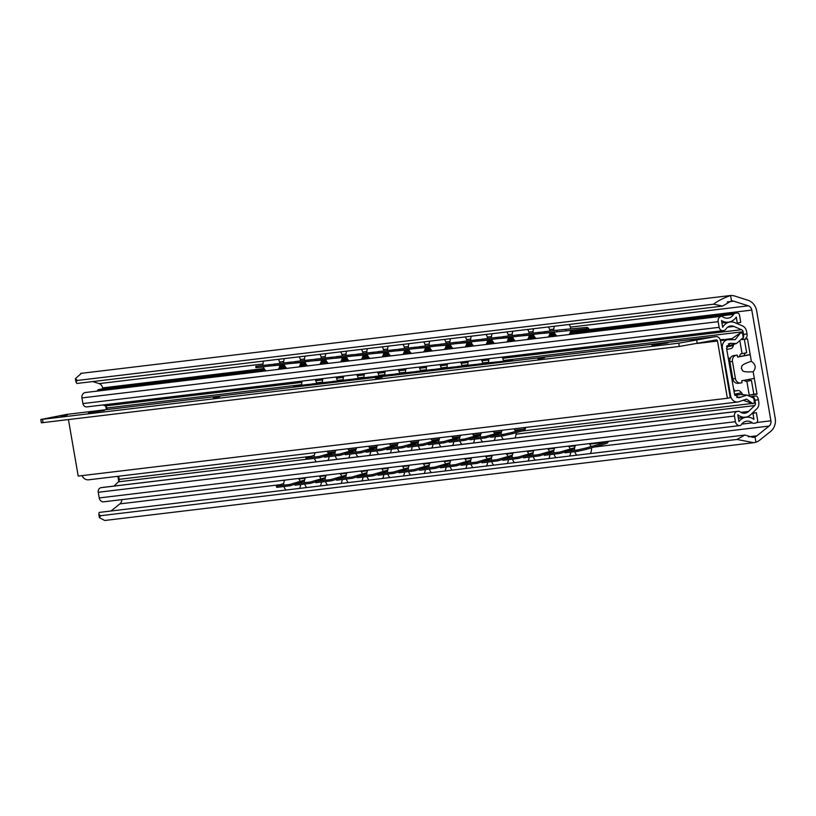 <?xml version="1.0" encoding="UTF-8"?>
<svg xmlns="http://www.w3.org/2000/svg" width="816" height="816" viewBox="0 0 816 816"><rect width="100%" height="100%" fill="white"/><g stroke="black" fill="none" stroke-linecap="round" stroke-linejoin="round"><path stroke-width="1.22" d="M102.775 388.957L102.592 387.886A5.345 4.661 83.2 0 0 99.124 383.612L92.667 381.572M118.759 481.46L117.871 476.309M106.355 409.642L105.754 406.174M110.976 511.01L119.901 503.88A5.345 4.661 83.2 0 0 121.808 499.657M81.396 373.33L75.378 378.665L77.418 380.45L75.919 381.806L76.857 383.469L722.568 306.082L713.623 304.195C717.703 300.941 723.353 298.044 730.585 295.525A14.668 12.791 -96.8 0 1 734.747 296.045L747.986 300.247A13.362 11.648 -96.8 0 1 756.667 310.916L775.2 418.231A13.362 11.648 -96.8 0 1 770.651 431.409L759.645 440.201A14.668 12.791 -96.8 0 1 755.922 442.221L753.698 442.7L736.991 439.447L744.845 435.04L753.097 437.417L755.014 436.927A9.353 8.16 83.2 0 0 756.901 435.826L769.09 426.074A5.345 4.661 83.2 0 0 770.916 420.801L751.791 310.08A5.345 4.661 83.2 0 0 748.323 305.816L733.635 301.155A9.353 8.16 83.2 0 0 731.493 300.818L722.568 306.082M744.845 435.04L99.134 512.428L98.848 514.539L100.776 515.692L99.389 517.681L104.734 520.475L753.698 442.7M77.418 380.45L713.623 304.195M80.764 373.391L729.932 295.586L730.585 295.525L731.493 300.818M756.983 393.853L753.831 394.23L751.444 380.419L750.791 380.491A5.345 2.611 79.3 0 1 748.864 379.409M744.233 355.643A5.345 2.611 79.3 0 1 745.6 352.981M739.653 356.51A5.345 2.611 79.3 0 1 741.346 353.736A5.345 2.611 79.3 0 1 741.438 353.726L746.671 352.777L744.335 339.272M100.776 515.692L736.991 439.447M753.831 394.23L749.241 395.107L757.034 394.169L753.168 371.78C756.35 367.832 755.749 364.334 751.352 361.284L747.487 338.895L742.132 339.538M742.081 353.644L740.02 341.71M749.241 395.107L746.854 381.286L746.212 381.358A5.345 2.611 79.3 0 1 744.284 380.276M751.352 361.284C738.562 365.517 742.754 366.527 741.265 368.618C743.356 370.025 739.765 372.514 753.168 371.78M754.31 378.379L741.713 380.766L742.05 382.735L740.908 382.959A5.345 4.661 -96.8 0 1 740.632 383A5.345 4.661 -96.8 0 1 735.41 378.563L732.462 361.447A5.345 4.661 -96.8 0 1 736.134 355.317L737.276 355.103L737.613 357.082L750.22 354.685M737.582 356.898L750.19 354.552M738.307 383.265A5.345 4.661 -96.8 0 1 738.031 383.306A5.345 4.661 -96.8 0 1 732.819 378.869L729.861 361.763A5.345 4.661 -96.8 0 1 733.533 355.633L737.276 355.103M746.854 381.286L751.444 380.419M284.233 364.701L269.066 366.068L268.933 364.732L274.145 364.262M268.933 364.732L255.755 366.333L255.887 367.669L263.405 367.037M289.711 362.243L274.125 364.109L274.258 365.446L289.843 363.579L289.711 362.243L294.923 361.774M310.488 359.754L294.902 361.621L295.035 362.957L310.61 361.09L310.488 359.754L315.69 359.285M331.255 357.265L315.68 359.132L315.802 360.468L331.388 358.591L331.255 357.265L336.467 356.796M352.033 354.776L336.447 356.643L336.58 357.969L352.165 356.102L352.033 354.776L357.245 354.307M372.81 352.288L357.224 354.154L357.357 355.48L372.932 353.614L372.81 352.288L378.012 351.818M393.577 349.799L378.002 351.665L378.134 352.991L393.71 351.125L393.577 349.799L398.789 349.33M414.355 347.31L398.779 349.177L398.902 350.503L414.487 348.636L414.355 347.31L419.567 346.841M435.132 344.821L419.546 346.688L419.679 348.014L435.254 346.147L435.132 344.821L440.334 344.352M455.899 342.332L440.324 344.199L440.456 345.525L456.032 343.658L455.899 342.332L461.111 341.863M476.677 339.844L461.101 341.71L461.224 343.036L476.809 341.17L476.677 339.844L481.889 339.374M497.454 337.345L481.868 339.211L482.001 340.547L497.576 338.681L497.454 337.345L502.656 336.875M518.221 334.856L502.646 336.722L502.778 338.059L518.354 336.192L518.221 334.856L523.433 334.387M565.835 329.327L586.561 327.461L586.684 328.797L544.323 333.081L544.19 331.745L556.787 330.235L565.835 329.327L565.967 330.653M538.999 332.367L523.423 334.234L523.546 335.57L539.131 333.703L538.999 332.367L544.211 331.898M589.274 330.653L589.101 329.684A2.672 2.326 83.2 0 0 586.561 327.461M279.837 365.568L280.01 365.548A1.336 1.163 -96.8 0 1 281.285 366.659L281.438 367.547M269.066 366.068L255.887 367.669M289.843 363.579L305 362.212M274.258 365.446L284.172 364.548M300.614 363.069L305.123 362.539M310.61 361.09L325.778 359.723M295.035 362.957L304.949 362.059M321.382 360.58L325.9 360.05M331.388 358.591L346.555 357.235M315.802 360.468L325.727 359.57M342.159 358.091L346.678 357.561M352.165 356.102L367.322 354.746M336.58 357.969L346.504 357.082M362.936 355.603L367.455 355.072M372.932 353.614L388.1 352.257M357.357 355.48L367.271 354.593M383.704 353.114L388.222 352.583M393.71 351.125L408.877 349.768M378.134 352.991L388.049 352.104M404.481 350.625L409 350.084M414.487 348.636L429.644 347.269M398.902 350.503L408.826 349.615M425.258 348.136L429.777 347.596M435.254 346.147L450.422 344.78M419.679 348.014L429.593 347.126M446.026 345.647L450.544 345.107M456.032 343.658L471.199 342.292M440.456 345.525L450.371 344.638M466.803 343.159L471.322 342.618M476.809 341.17L491.966 339.803M461.224 343.036L471.148 342.149M487.58 340.67L492.099 340.129M497.576 338.681L512.744 337.314M482.001 340.547L491.915 339.65M508.348 338.181L512.866 337.64M518.354 336.192L533.521 334.825M502.778 338.059L512.693 337.161M529.125 335.682L533.644 335.152M544.323 333.081L554.237 332.183M570.67 330.704L586.684 328.797A1.336 1.163 83.2 0 1 587.959 329.909L588.112 330.786M539.131 333.703L554.299 332.336M523.546 335.57L533.47 334.672M549.902 333.193L554.421 332.663M302.206 365.048L302.053 364.171A1.336 1.163 83.2 0 0 300.778 363.059M322.983 362.559L322.83 361.682A1.336 1.163 83.2 0 0 321.555 360.57M343.76 360.07L343.607 359.193A1.336 1.163 83.2 0 0 342.332 358.081M364.528 357.581L364.375 356.704A1.336 1.163 83.2 0 0 363.1 355.592M385.305 355.093L385.152 354.215A1.336 1.163 83.2 0 0 383.877 353.104M406.082 352.604L405.929 351.727A1.336 1.163 83.2 0 0 404.654 350.605M426.85 350.115L426.697 349.228A1.336 1.163 83.2 0 0 425.422 348.116M447.627 347.626L447.474 346.739A1.336 1.163 83.2 0 0 446.199 345.627M468.404 345.137L468.251 344.25A1.336 1.163 83.2 0 0 466.976 343.138M489.172 342.649L489.019 341.761A1.336 1.163 83.2 0 0 487.744 340.649M509.949 340.16L509.796 339.272A1.336 1.163 83.2 0 0 508.521 338.161M530.726 337.661L530.573 336.784A1.336 1.163 83.2 0 0 529.298 335.672M572.271 332.683L572.118 331.806A1.336 1.163 83.2 0 0 570.843 330.694M551.494 335.172L551.341 334.295A1.336 1.163 83.2 0 0 550.076 333.183M294.831 484.347L289.853 485.806L277.511 487.285L276.644 487.264L276.318 485.979L277.185 485.989L277.511 487.285M304.592 480.104L289.527 484.51L289.853 485.806M564.896 451.982L559.909 453.441L544.333 455.308L544.007 454.012L559.592 452.146L559.909 453.441M574.658 447.739L559.592 452.146M591.121 443.404A1.336 1.163 83.2 0 1 590.417 444.026L606.257 442.129L586.235 447.984L586.561 449.279L606.584 443.425A2.672 2.326 83.2 0 0 608.246 441.354M300.288 478.268A1.336 1.163 -96.8 0 1 299.584 478.88L298.901 479.084M319.678 476.595L320.362 476.391A1.336 1.163 83.2 0 0 321.055 475.779M340.445 474.096L341.129 473.902A1.336 1.163 83.2 0 0 341.833 473.29M361.223 471.607L361.906 471.413A1.336 1.163 83.2 0 0 362.61 470.791M382 469.118L382.684 468.925A1.336 1.163 83.2 0 0 383.377 468.302M402.778 466.63L403.451 466.436A1.336 1.163 83.2 0 0 404.155 465.814M423.545 464.141L424.228 463.947A1.336 1.163 83.2 0 0 424.932 463.325M444.322 461.652L445.006 461.458A1.336 1.163 83.2 0 0 445.699 460.836M465.1 459.163L465.773 458.959A1.336 1.163 83.2 0 0 466.477 458.347M485.867 456.674L486.55 456.47A1.336 1.163 83.2 0 0 487.254 455.858M506.644 454.186L507.328 453.982A1.336 1.163 83.2 0 0 508.021 453.37M527.422 451.697L528.095 451.493A1.336 1.163 83.2 0 0 528.799 450.881M548.189 449.208L548.872 449.004A1.336 1.163 83.2 0 0 549.576 448.392M568.966 446.709L569.65 446.515A1.336 1.163 83.2 0 0 570.343 445.903M606.257 442.129A1.336 1.163 83.2 0 0 606.961 441.507M289.527 484.51L277.185 485.989M283.693 483.531L276.318 485.979M325.37 477.615L310.294 482.021L294.719 483.888L295.045 485.183L310.621 483.317L310.294 482.021M304.47 481.042L294.719 483.888M346.147 475.126L331.072 479.533L315.496 481.399L315.812 482.695L331.398 480.828L331.072 479.533M325.237 478.553L315.496 481.399M366.914 472.637L351.849 477.044L336.263 478.91L336.59 480.206L352.175 478.339L351.849 477.044M346.015 476.065L336.263 478.91M387.692 470.149L372.626 474.555L357.041 476.422L357.367 477.717L372.943 475.85L372.626 474.555M366.792 473.576L357.041 476.422M408.469 467.66L393.394 472.066L377.818 473.933L378.134 475.228L393.72 473.362L393.394 472.066M387.569 471.077L377.818 473.933M429.247 465.171L414.171 469.577L398.585 471.444L398.912 472.739L414.497 470.873L414.171 469.577M408.337 468.588L398.585 471.444M450.014 462.682L434.948 467.089L419.363 468.955L419.689 470.251L435.265 468.384L434.948 467.089M429.114 466.099L419.363 468.955M470.791 460.183L455.716 464.6L440.14 466.466L440.456 467.762L456.042 465.885L455.716 464.6M449.891 463.61L440.14 466.466M491.569 457.694L476.493 462.111L460.907 463.978L461.234 465.263L476.819 463.396L476.493 462.111M470.659 461.122L460.907 463.978M512.336 455.206L497.27 459.622L481.685 461.489L482.011 462.774L497.587 460.907L497.27 459.622M491.436 458.633L481.685 461.489M533.113 452.717L518.038 457.123L502.462 459L502.789 460.285L518.364 458.419L518.038 457.123M512.213 456.144L502.462 459M553.891 450.228L538.815 454.634L523.229 456.501L523.556 457.796L539.141 455.93L538.815 454.634M532.981 453.655L523.229 456.501M553.758 451.166L544.007 454.012M590.417 444.026L589.744 444.22M574.535 448.678L564.784 451.523L565.111 452.819L577.697 451.309L586.561 449.279M564.784 451.523L577.381 450.014L586.235 447.984M315.608 481.858L310.621 483.317M336.386 479.369L331.398 480.828M357.153 476.881L352.175 478.339M377.93 474.392L372.943 475.85M398.708 471.903L393.72 473.362M419.475 469.414L414.497 470.873M440.252 466.925L435.265 468.384M461.03 464.437L456.042 465.885M481.797 461.938L476.819 463.396M502.574 459.449L497.587 460.907M523.352 456.96L518.364 458.419M544.119 454.471L539.141 455.93M114.046 486.061L118.442 481.828A2.672 2.326 83.2 0 0 119.197 479.329L118.718 476.564A6.681 3.264 -100.7 0 1 118.667 476.207M739.755 425.585L104.03 501.779A4.672 4.08 -96.8 0 1 103.795 501.809A4.672 4.08 -96.8 0 1 99.226 497.933L98.246 492.272A4.009 3.499 -96.8 0 1 101 487.672L101.551 487.57A4.009 3.499 -96.8 0 1 101.755 487.54A4.009 3.499 -96.8 0 1 101.969 487.519M97.063 391.119A9.353 8.16 83.2 0 0 97.39 390.609A2.672 2.326 -96.8 0 1 98.869 389.548L100.562 389.222A2.672 2.326 -96.8 0 1 100.837 389.191M722.843 330.674L87.047 406.868A4.009 3.499 -96.8 0 1 86.843 406.898A4.009 3.499 -96.8 0 1 82.926 403.573L81.947 397.912A4.672 4.08 -96.8 0 1 85.16 392.547L85.262 392.527A1.336 1.163 -96.8 0 1 85.405 392.516M107.141 409.55L106.876 408A2.672 2.326 83.2 0 0 105.335 405.94L103.03 404.96M751.526 396.464L755.738 395.954A4.009 1.958 -100.7 0 1 758.37 399.667L758.778 402.053A7.344 6.406 83.2 0 1 756.707 408.918L750.883 414.538A12.026 10.486 -96.8 0 1 745.385 417.19A12.026 10.486 -96.8 0 1 737.786 414.742L738.949 421.495A13.362 11.648 -96.8 0 1 746.242 417.211A13.362 11.648 -96.8 0 1 753.953 419.353L752.923 413.345L756.361 412.692L757.605 419.924A2.672 2.326 83.2 0 1 755.769 422.994L754.086 423.31A2.672 2.326 83.2 0 1 752.342 422.861A9.353 8.16 83.2 0 0 746.722 421.189A9.353 8.16 83.2 0 0 741.081 424.983A1.336 1.163 83.2 0 1 740.336 425.513L740.234 425.534A4.672 4.08 83.2 0 1 740 425.564A4.672 4.08 83.2 0 1 735.43 421.688L734.461 416.027A4.009 3.499 83.2 0 1 737.215 411.427L737.766 411.325A4.009 3.499 83.2 0 1 737.97 411.284A4.009 3.499 83.2 0 1 740.285 411.927A8.017 6.987 83.2 0 0 744.906 413.212A8.017 6.987 83.2 0 0 748.568 411.437L754.657 405.583L516.008 434.183M751.852 396.658L755.738 395.954M754.657 405.583A2.672 2.326 -96.8 0 0 755.402 403.084L754.933 400.319A4.009 1.958 -100.7 0 0 752.301 396.607M731.544 371.515A7.487 6.528 -96.8 0 1 731.483 372.055L731.983 374.952A2.672 2.326 -96.8 0 1 731.544 377.084M728.943 362.069A2.672 2.326 -96.8 0 1 730.075 363.895L730.575 366.792A7.487 6.528 -96.8 0 1 730.81 367.282M726.872 350.064L727.127 349.33M730.136 358.663A6.375 5.559 83.2 0 0 729.524 358.357L728.219 357.816M732.278 381.327L733.288 380.378M735.063 391.037A8.68 7.568 83.2 0 0 734.247 389.864L733.615 389.079M730.606 338.762L725.842 339.334A5.345 2.611 79.3 0 0 725.75 339.344A5.345 2.611 79.3 0 0 724.955 339.803M742.835 338.456A4.009 1.958 -100.7 0 0 743.56 334.519L743.09 331.755L503.411 360.478M728.555 339.007A5.345 2.611 -100.7 0 0 728.096 339.548M745.804 338.038L745.732 338.048A4.009 1.958 -100.7 0 0 745.804 338.038A4.009 1.958 -100.7 0 0 746.997 333.866L743.56 334.519M569.956 333.081L736.899 312.956A2.672 2.326 83.2 0 1 739.51 315.17L740.765 322.412L737.327 323.065L736.287 317.057A13.362 11.648 -96.8 0 1 728.423 322.147A13.362 11.648 -96.8 0 1 721.517 320.555L722.68 327.308A12.026 10.486 -96.8 0 1 730.198 321.994A12.026 10.486 -96.8 0 1 735.012 322.697L742.356 325.819A7.344 6.406 83.2 0 1 746.589 331.49L746.997 333.866M730.575 366.792L729.779 366.884M731.483 372.055L730.687 372.157M727.668 327.185L733.89 326.441L741.55 329.695A2.672 2.326 -96.8 0 1 743.09 331.755M733.89 326.441A8.017 6.987 83.2 0 0 730.677 325.972A8.017 6.987 83.2 0 0 725.965 329.021A4.009 3.499 83.2 0 1 723.802 330.521L723.251 330.623A4.009 3.499 83.2 0 1 723.047 330.653A4.009 3.499 83.2 0 1 719.141 327.328L718.162 321.667A4.672 4.08 83.2 0 1 721.375 316.302L721.477 316.282A1.336 1.163 83.2 0 1 722.344 316.506A9.353 8.16 83.2 0 0 727.943 318.169A9.353 8.16 83.2 0 0 733.604 314.364A2.672 2.326 83.2 0 1 735.083 313.293M752.005 413.447L752.923 413.345M752.291 413.182L756.361 412.692M736.205 323.197L737.327 323.065M306.857 385.611L306.755 384.611L311.957 384.091M306.755 384.611L293.576 386.203L293.678 387.192M327.634 383.122L327.532 382.123L332.734 381.602M327.532 382.123L311.947 383.989L312.049 384.989M348.412 380.633L348.299 379.634L353.512 379.114M348.299 379.634L332.724 381.5L332.826 382.5M369.179 378.145L369.077 377.145L374.279 376.625M369.077 377.145L353.501 379.012L353.603 380.011M389.956 375.656L389.854 374.656L395.056 374.126M389.854 374.656L374.269 376.523L374.371 377.522M410.734 373.167L410.621 372.157L415.834 371.637M410.621 372.157L395.046 374.034L395.148 375.034M431.501 370.668L431.399 369.668L436.601 369.148M431.399 369.668L415.823 371.535L415.925 372.545M452.278 368.179L452.176 367.18L457.378 366.659M452.176 367.18L436.591 369.046L436.703 370.046M490.844 363.559L490.732 362.559L511.601 360.407L511.673 361.07M490.732 362.559L478.145 364.069L478.247 365.068M473.056 365.69L472.943 364.691L478.156 364.171M472.943 364.691L457.368 366.557L457.47 367.557M513.162 360.886A2.672 2.326 83.2 0 0 511.601 360.407M512.244 433.755L523.709 430.532A2.672 2.326 83.2 0 0 525.371 427.502L524.229 427.717A1.336 1.163 83.2 0 1 523.403 429.236L511.928 432.46L512.244 433.755L503.37 435.734L490.783 437.243L490.467 435.948L503.064 434.438L511.928 432.46M490.589 436.458L485.591 437.866L470.006 439.732L469.69 438.437L485.275 436.57L485.591 437.866M501.452 432.011L485.275 436.57M324.401 456.368L319.393 457.776L307.061 459.255L306.194 459.245L305.878 457.949L306.745 457.96L307.061 459.255M335.264 451.931L319.076 456.481L319.393 457.776M345.168 453.88L340.17 455.287L324.584 457.154L324.268 455.858L339.854 453.992L340.17 455.287M365.945 451.391L360.937 452.798L345.362 454.665L345.046 453.37L360.631 451.503L360.937 452.798M386.723 448.902L381.715 450.31L366.139 452.176L365.823 450.881L381.398 449.014L381.715 450.31M407.49 446.413L402.492 447.821L386.906 449.687L386.59 448.392L402.176 446.525L402.492 447.821M428.267 443.924L423.259 445.332L407.684 447.199L407.368 445.903L422.953 444.037L423.259 445.332M449.045 441.436L444.037 442.843L428.461 444.71L428.145 443.414L443.72 441.548L444.037 442.843M469.812 438.947L464.814 440.354L449.228 442.221L448.922 440.926L464.498 439.059L464.814 440.354M314.293 455.308L305.878 457.949M319.076 456.481L306.745 457.96M356.031 449.432L339.854 453.992M335.06 452.819L324.268 455.858M376.808 446.944L360.631 451.503M355.837 450.33L345.046 453.37M397.586 444.455L381.398 449.014M376.615 447.841L365.823 450.881M418.353 441.966L402.176 446.525M397.382 445.352L386.59 448.392M439.13 439.477L422.953 444.037M418.159 442.864L407.368 445.903M459.908 436.988L443.72 441.548M438.937 440.375L428.145 443.414M480.685 434.5L464.498 439.059M459.704 437.886L448.922 440.926M480.481 435.397L469.69 438.437M501.259 432.908L490.467 435.948M524.209 427.604L513.978 428.951M89.005 479.757A7.344 6.406 -96.8 0 1 88.638 479.808A7.344 6.406 -96.8 0 1 82.028 475.616M730.33 345.341L726.821 345.841M726.821 345.974L728.382 345.78M726.587 348.422L729.82 343.322L736.43 343.516L743.294 337.61L742.58 333.448L740.724 332.663L735.206 339.629L727.454 339.752A7.344 6.406 83.2 0 0 722.405 348.177L730.657 395.903A7.344 6.406 83.2 0 0 737.827 402.002A7.344 6.406 83.2 0 0 738.205 401.951L746.528 399.136L752.995 403.726L754.474 402.298L753.749 398.147L746.966 395.077L738.776 397.81L734.492 394.148L726.587 348.422M720.212 339.813L723.629 339.405L723.343 340.119M723.629 339.405L725.23 339.895M733.778 344.25L733.37 345.576A9.353 4.57 79.3 0 1 730.779 348.636L726.76 349.401M733.982 391.241L737.705 390.538A9.353 4.57 79.3 0 1 741.53 392.822L742.917 394.781M720.548 340.445L729.494 339.385L720.375 340.496A13.362 11.648 -96.8 0 1 720.538 340.445A13.362 11.648 -96.8 0 1 720.548 340.445L730.259 397.729L727.393 398.269L717.509 341.027A1.336 1.163 83.2 0 0 716.132 339.925L679.289 346.453L41.371 422.81L40.8 419.516L678.718 343.169L715.561 336.641A4.672 4.08 -96.8 0 1 715.805 336.6A4.672 4.08 -96.8 0 1 720.375 340.486M731.554 339.395A8.017 6.987 -96.8 0 0 732.421 338.354L729.922 339.344M743.111 400.207A8.017 6.987 -96.8 0 0 743.08 400.187L752.995 403.726M734.91 395.454L740.561 394.505M734.747 395.077L738.123 394.485M732.421 338.354L740.724 332.663M690.509 340.558L696.997 339.548L690.509 340.558M715.561 336.641L66.371 414.436L40.8 419.516M537.948 358.846L544.435 357.836L537.948 358.846M375.656 378.287L382.143 377.288L375.656 378.287M213.353 397.739L219.841 396.739L213.353 397.739M88.495 412.865L104.417 410.397L88.495 412.865M651.994 345.331L667.916 342.863L651.994 345.331M60.792 416.027L67.279 415.018L60.792 416.027M727.393 398.269L78.203 476.075L68.462 419.669M755.014 436.927L755.922 442.221M727.291 301.92L733.635 301.155M748.364 436.846L756.901 435.826M119.901 503.88L279.521 484.755M594.232 447.035L769.09 426.074M756.769 422.504L770.916 420.801M102.592 387.886L264.068 368.536M279.592 366.67L281.234 366.476M300.37 364.181L302.012 363.987M321.147 361.692L322.789 361.498M341.914 359.203L343.556 359.009M362.692 356.714L364.334 356.521M383.469 354.226L385.111 354.032M404.236 351.737L405.878 351.533M425.014 349.248L426.656 349.044M445.791 346.759L447.433 346.555M466.568 344.26L468.2 344.066M487.336 341.771L488.978 341.578M508.113 339.283L509.755 339.089M528.89 336.794L530.522 336.6M549.658 334.305L551.3 334.111M570.435 331.816L572.077 331.622M589.081 329.582L751.791 310.08M99.124 383.612L262.966 363.977M279.592 361.988L283.744 361.488M300.37 359.499L304.511 358.999M321.147 357.01L325.288 356.51M341.914 354.521L346.066 354.022M362.692 352.033L366.833 351.533M383.469 349.544L387.61 349.044M404.236 347.045L408.388 346.555M425.014 344.556L429.155 344.066M445.791 342.067L449.932 341.578M466.568 339.578L470.71 339.079M487.336 337.09L491.477 336.59M508.113 334.601L512.254 334.101M528.89 332.112L533.032 331.612M549.658 329.623L553.799 329.123M570.435 327.134L748.323 305.816M750.791 380.491L746.212 381.358M736.134 355.317L733.533 355.633M732.462 361.447L729.861 361.763M735.41 378.563L732.819 378.869M256.734 367.547L256.601 366.211M556.92 331.571L556.787 330.235M280.01 365.548L284.356 365.027M281.285 366.659L284.947 366.221M302.053 364.171L305.725 363.732M322.83 361.682L326.502 361.243M343.607 359.193L347.269 358.754M364.375 356.704L368.047 356.266M385.152 354.215L388.824 353.777M405.929 351.727L409.591 351.278M426.697 349.228L430.369 348.789M447.474 346.739L451.146 346.3M468.251 344.25L471.913 343.811M489.019 341.761L492.691 341.323M509.796 339.272L513.468 338.834M530.573 336.784L534.245 336.345M572.118 331.806L587.959 329.909M551.341 334.295L555.013 333.856M299.584 478.88L305.204 478.207M320.362 476.391L325.982 475.718M341.129 473.902L346.749 473.229M361.906 471.413L367.526 470.74M382.684 468.925L388.304 468.251M403.451 466.436L409.071 465.763M424.228 463.947L429.848 463.274M445.006 461.458L450.626 460.775M465.773 458.959L471.403 458.286M486.55 456.47L492.17 455.797M507.328 453.982L512.948 453.308M528.095 451.493L533.725 450.82M548.872 449.004L554.492 448.331M569.65 446.515L575.27 445.842M577.381 450.014L577.697 451.309M755.402 403.084L753.403 403.328M752.26 403.461L521.699 431.093M310.345 456.419L119.197 479.329M488.682 362.243L482.644 362.967M467.905 364.742L461.866 365.456M447.127 367.231L441.089 367.955M426.36 369.719L420.322 370.444M405.583 372.208L399.544 372.932M384.805 374.697L378.767 375.421M364.038 377.186L357.989 377.91M343.261 379.675L337.222 380.399M322.483 382.163L316.445 382.888M301.706 384.652L106.876 408M729.28 363.997L730.075 363.895M731.187 375.044L731.983 374.952M758.37 399.667L754.933 400.319M741.662 424.136L752.342 422.861M99.226 497.933L735.43 421.688M98.246 492.272L734.461 416.027M101 487.672L737.215 411.427M101.551 487.57L737.766 411.325M740.928 412.355L748.568 411.437M306.388 459.306L118.442 481.828M741.55 329.695L502.738 358.316M488.815 359.989L481.97 360.805M468.047 362.477L461.193 363.293M447.27 364.966L440.416 365.782M426.493 367.455L419.648 368.271M405.725 369.944L398.871 370.76M384.948 372.433L378.094 373.249M364.171 374.921L357.326 375.748M343.403 377.41L336.549 378.236M322.626 379.899L315.772 380.725M301.849 382.388L105.335 405.94M82.926 403.573L719.141 327.328M81.947 397.912L718.162 321.667M85.16 392.547L721.375 316.302M85.262 392.527L721.477 316.282M97.39 390.609L265.567 370.454M278.593 368.893L286.345 367.965M299.37 366.404L307.122 365.476M320.137 363.916L327.889 362.987M340.915 361.427L348.667 360.499M361.692 358.938L369.444 358.01M382.469 356.449L390.211 355.511M403.237 353.95L410.989 353.022M424.014 351.461L431.766 350.533M444.791 348.973L452.533 348.044M465.559 346.484L473.311 345.556M486.336 343.995L494.088 343.067M507.113 341.506L514.865 340.578M527.881 339.017L535.633 338.089M548.658 336.529L556.41 335.6M569.435 334.04L733.604 314.364M98.869 389.548L264.833 369.658M279.123 367.945L285.61 367.159M299.89 365.456L306.388 364.67M320.668 362.967L327.155 362.182M341.445 360.468L347.932 359.693M362.212 357.979L368.71 357.204M382.99 355.49L389.477 354.715M403.767 353.002L410.254 352.226M424.534 350.513L431.032 349.738M445.312 348.024L451.799 347.249M466.089 345.535L472.576 344.76M486.856 343.046L493.354 342.271M507.634 340.558L514.131 339.772M528.411 338.069L534.898 337.283M549.178 335.58L555.676 334.795M100.562 389.222L264.751 369.546L100.694 389.201M285.518 367.057L279.174 367.812L285.529 367.057M299.951 365.323L306.296 364.568L299.951 365.323M327.073 362.069L320.729 362.834L327.073 362.08M347.84 359.581L341.496 360.346L347.851 359.591M362.273 357.857L368.618 357.102L362.273 357.857M383.051 355.368L389.395 354.603L383.051 355.368M410.162 352.114L403.818 352.879L410.173 352.114M424.595 350.39L430.94 349.625L424.595 350.38M445.373 347.902L451.717 347.137L445.373 347.891M466.14 345.413L472.495 344.648L466.15 345.403M486.917 342.924L493.272 342.159L486.917 342.914M507.695 340.435L514.039 339.67L507.695 340.425M528.462 337.936L534.817 337.181L528.472 337.936M555.584 334.682L549.239 335.447L555.594 334.693M294.525 387.09L294.423 386.09M503.064 434.438L503.37 435.734M327.991 452.645L335.305 451.778M348.769 450.157L356.082 449.279M369.546 447.668L376.859 446.791M390.313 445.179L397.627 444.302M411.091 442.69L418.404 441.813M431.868 440.201L439.181 439.324M452.635 437.713L459.949 436.835M473.413 435.224L480.726 434.347M494.19 432.735L501.503 431.858M514.957 430.246L523.403 429.236M327.012 451.35L335.957 450.279M347.789 448.861L356.725 447.79M368.557 446.372L377.502 445.301M389.334 443.884L398.279 442.813M410.111 441.395L419.057 440.324M430.879 438.906L439.824 437.835M451.656 436.417L460.601 435.346M472.433 433.928L481.379 432.857M493.201 431.44L502.146 430.369M499.871 362.477L499.78 361.59M728.341 343.893L731.207 343.434M722.405 348.177L721.711 348.259M729.953 395.984L730.657 395.903M720.385 340.598L727.454 339.752M736.705 397.402L740.479 397.117M734.492 394.159L741.53 392.822M726.566 346.871L733.37 345.576M696.67 340.221L697.231 343.505M678.718 343.169L679.289 346.453M43.085 422.708L42.514 419.414M717.509 341.027L697.996 343.363M75.378 378.665L75.908 381.735M98.869 514.621L99.389 517.681M740.632 383L738.031 383.306M299.523 488.417A8.486 8.486 0 0 0 300.625 484.52M300.155 481.409A8.486 8.486 0 0 0 298.411 478.492M284.713 480.134A8.486 8.486 0 0 0 283.723 485.214M283.978 486.509A8.486 8.486 0 0 0 285.977 490.039M320.3 485.928A8.486 8.486 0 0 0 321.402 482.021M320.933 478.91A8.486 8.486 0 0 0 319.178 476.003M305.49 477.646A8.486 8.486 0 0 0 304.501 482.725M304.756 484.021A8.486 8.486 0 0 0 306.755 487.55M341.068 483.439A8.486 8.486 0 0 0 342.179 479.533M341.7 476.422A8.486 8.486 0 0 0 339.956 473.515M326.267 475.157A8.486 8.486 0 0 0 325.268 480.226M325.533 481.532A8.486 8.486 0 0 0 327.532 485.061M361.845 480.95A8.486 8.486 0 0 0 362.947 477.044M362.477 473.933A8.486 8.486 0 0 0 360.733 471.026M347.035 472.658A8.486 8.486 0 0 0 346.045 477.737M346.3 479.043A8.486 8.486 0 0 0 348.299 482.572M382.622 478.462A8.486 8.486 0 0 0 383.724 474.555M383.255 471.444A8.486 8.486 0 0 0 381.511 468.527M367.812 470.169A8.486 8.486 0 0 0 366.823 475.249M367.078 476.554A8.486 8.486 0 0 0 369.077 480.083M403.39 475.963A8.486 8.486 0 0 0 404.501 472.066M404.022 468.955A8.486 8.486 0 0 0 402.278 466.038M388.589 467.68A8.486 8.486 0 0 0 387.6 472.76M387.855 474.065A8.486 8.486 0 0 0 389.854 477.595M424.167 473.474A8.486 8.486 0 0 0 425.269 469.577M424.799 466.466A8.486 8.486 0 0 0 423.055 463.549M409.357 465.191A8.486 8.486 0 0 0 408.367 470.271M408.622 471.577A8.486 8.486 0 0 0 410.621 475.096M444.944 470.985A8.486 8.486 0 0 0 446.046 467.089M445.577 463.978A8.486 8.486 0 0 0 443.833 461.06M430.134 462.703A8.486 8.486 0 0 0 429.145 467.782M429.4 469.078A8.486 8.486 0 0 0 431.399 472.607M465.712 468.496A8.486 8.486 0 0 0 466.823 464.6M466.344 461.489A8.486 8.486 0 0 0 464.6 458.572M450.911 460.214A8.486 8.486 0 0 0 449.922 465.293M450.177 466.589A8.486 8.486 0 0 0 452.176 470.118M486.489 466.007A8.486 8.486 0 0 0 487.601 462.111M487.121 459A8.486 8.486 0 0 0 485.377 456.083M471.679 457.725A8.486 8.486 0 0 0 470.689 462.805M470.954 464.1A8.486 8.486 0 0 0 472.943 467.629M507.266 463.519A8.486 8.486 0 0 0 508.368 459.622M507.899 456.511A8.486 8.486 0 0 0 506.155 453.594M492.456 455.236A8.486 8.486 0 0 0 491.467 460.316M491.722 461.611A8.486 8.486 0 0 0 493.721 465.14M528.034 461.03A8.486 8.486 0 0 0 529.145 457.133M528.666 454.022A8.486 8.486 0 0 0 526.922 451.105M513.233 452.747A8.486 8.486 0 0 0 512.244 457.827M512.499 459.122A8.486 8.486 0 0 0 514.498 462.652M548.811 458.541A8.486 8.486 0 0 0 549.923 454.634M549.443 451.523A8.486 8.486 0 0 0 547.699 448.616M534.001 450.259A8.486 8.486 0 0 0 533.011 455.338M533.276 456.634A8.486 8.486 0 0 0 535.265 460.163M569.588 456.052A8.486 8.486 0 0 0 570.69 452.146M570.221 449.035A8.486 8.486 0 0 0 568.477 446.128M554.778 447.77A8.486 8.486 0 0 0 553.789 452.839M554.044 454.145A8.486 8.486 0 0 0 556.043 457.674M590.356 453.563A8.486 8.486 0 0 0 591.345 447.882M591.008 446.587A8.486 8.486 0 0 0 589.244 443.639M575.555 445.271A8.486 8.486 0 0 0 574.566 450.35M574.821 451.656A8.486 8.486 0 0 0 576.82 455.185M278.246 369.403A8.486 8.486 0 0 0 279.888 365.089M279.878 363.426A8.486 8.486 0 0 0 278.287 359.326M263.599 361.08A8.486 8.486 0 0 0 263.027 365.446M263.313 366.751A8.486 8.486 0 0 0 266.026 370.862M299.013 366.914A8.486 8.486 0 0 0 300.665 362.6M300.655 360.937A8.486 8.486 0 0 0 299.064 356.837M284.376 358.591A8.486 8.486 0 0 0 283.805 362.957M284.09 364.262A8.486 8.486 0 0 0 286.804 368.373M319.79 364.426A8.486 8.486 0 0 0 321.443 360.111M321.422 358.448A8.486 8.486 0 0 0 319.841 354.348M305.153 356.102A8.486 8.486 0 0 0 304.582 360.468M304.858 361.774A8.486 8.486 0 0 0 307.581 365.884M340.568 361.927A8.486 8.486 0 0 0 342.21 357.622M342.2 355.96A8.486 8.486 0 0 0 340.609 351.849M325.931 353.614A8.486 8.486 0 0 0 325.349 357.979M325.635 359.285A8.486 8.486 0 0 0 328.348 363.395M361.345 359.438A8.486 8.486 0 0 0 362.987 355.133M362.977 353.461A8.486 8.486 0 0 0 361.386 349.36M346.698 351.125A8.486 8.486 0 0 0 346.127 355.48M346.412 356.796A8.486 8.486 0 0 0 349.126 360.907M382.112 356.949A8.486 8.486 0 0 0 383.765 352.645M383.744 350.972A8.486 8.486 0 0 0 382.163 346.871M367.475 348.636A8.486 8.486 0 0 0 366.904 352.991M367.18 354.307A8.486 8.486 0 0 0 369.903 358.418M402.89 354.46A8.486 8.486 0 0 0 404.532 350.156M404.522 348.483A8.486 8.486 0 0 0 402.941 344.383M388.253 346.147A8.486 8.486 0 0 0 387.671 350.503M387.957 351.818A8.486 8.486 0 0 0 390.68 355.929M423.667 351.971A8.486 8.486 0 0 0 425.309 347.667M425.299 345.994A8.486 8.486 0 0 0 423.708 341.894M409.02 343.658A8.486 8.486 0 0 0 408.449 348.014M408.734 349.33A8.486 8.486 0 0 0 411.448 353.44M444.434 349.483A8.486 8.486 0 0 0 446.087 345.178M446.066 343.505A8.486 8.486 0 0 0 444.485 339.405M429.797 341.17A8.486 8.486 0 0 0 429.226 345.525M429.502 346.841A8.486 8.486 0 0 0 432.225 350.941M465.212 346.994A8.486 8.486 0 0 0 466.854 342.689M466.844 341.017A8.486 8.486 0 0 0 465.263 336.916M450.575 338.671A8.486 8.486 0 0 0 450.004 343.036M450.279 344.352A8.486 8.486 0 0 0 453.002 348.452M485.989 344.505A8.486 8.486 0 0 0 487.631 340.19M487.621 338.528A8.486 8.486 0 0 0 486.03 334.427M471.342 336.182A8.486 8.486 0 0 0 470.771 340.547M471.056 341.853A8.486 8.486 0 0 0 473.77 345.964M506.756 342.016A8.486 8.486 0 0 0 508.409 337.702M508.388 336.039A8.486 8.486 0 0 0 506.807 331.939M492.119 333.693A8.486 8.486 0 0 0 491.548 338.059M491.824 339.364A8.486 8.486 0 0 0 494.547 343.475M527.534 339.527A8.486 8.486 0 0 0 529.186 335.213M529.166 333.55A8.486 8.486 0 0 0 527.585 329.45M512.897 331.204A8.486 8.486 0 0 0 512.326 335.57M512.601 336.875A8.486 8.486 0 0 0 515.324 340.986M548.311 337.039A8.486 8.486 0 0 0 549.953 332.724M549.943 331.061A8.486 8.486 0 0 0 548.352 326.961M533.664 328.715A8.486 8.486 0 0 0 533.093 333.081M533.378 334.387A8.486 8.486 0 0 0 536.092 338.497M569.078 334.54A8.486 8.486 0 0 0 570.731 330.225M570.741 328.889A8.486 8.486 0 0 0 569.129 324.462M554.441 326.227A8.486 8.486 0 0 0 553.87 330.592M554.146 331.898A8.486 8.486 0 0 0 556.869 336.008M745.385 417.19L738.358 418.037M746.242 417.211L738.378 418.159M103.795 501.809L740 425.564M101.755 487.54L737.97 411.284M86.843 406.898L723.047 330.653M85.333 392.516L721.538 316.271M728.423 322.147L721.925 322.922M730.198 321.994L721.936 322.983M327.889 460.438A7.426 7.426 0 0 0 329.042 456.623M328.562 453.818A7.426 7.426 0 0 0 326.91 451.258M315.251 452.656A7.426 7.426 0 0 0 314.221 457.062M314.446 458.368A7.426 7.426 0 0 0 316.475 461.805M348.667 457.949A7.426 7.426 0 0 0 349.819 454.135M349.33 451.33A7.426 7.426 0 0 0 347.687 448.759M336.029 450.157A7.426 7.426 0 0 0 334.999 454.573M335.223 455.879A7.426 7.426 0 0 0 337.243 459.316M369.444 455.461A7.426 7.426 0 0 0 370.597 451.646M370.107 448.831A7.426 7.426 0 0 0 368.465 446.27M356.796 447.668A7.426 7.426 0 0 0 355.776 452.084M356 453.39A7.426 7.426 0 0 0 358.02 456.827M390.211 452.962A7.426 7.426 0 0 0 391.364 449.157M390.884 446.342A7.426 7.426 0 0 0 389.232 443.782M377.573 445.179A7.426 7.426 0 0 0 376.543 449.596M376.778 450.901A7.426 7.426 0 0 0 378.797 454.339M410.989 450.473A7.426 7.426 0 0 0 412.141 446.668M411.652 443.853A7.426 7.426 0 0 0 410.009 441.293M398.351 442.69A7.426 7.426 0 0 0 397.321 447.107M397.545 448.412A7.426 7.426 0 0 0 399.565 451.85M431.766 447.984A7.426 7.426 0 0 0 432.919 444.179M432.429 441.364A7.426 7.426 0 0 0 430.787 438.804M419.118 440.201A7.426 7.426 0 0 0 418.098 444.618M418.322 445.924A7.426 7.426 0 0 0 420.342 449.361M452.533 445.495A7.426 7.426 0 0 0 453.686 441.68M453.206 438.875A7.426 7.426 0 0 0 451.554 436.315M439.895 437.713A7.426 7.426 0 0 0 438.865 442.129M439.1 443.435A7.426 7.426 0 0 0 441.119 446.862M473.311 443.006A7.426 7.426 0 0 0 474.463 439.192M473.974 436.387A7.426 7.426 0 0 0 472.331 433.826M460.673 435.224A7.426 7.426 0 0 0 459.643 439.64M459.867 440.946A7.426 7.426 0 0 0 461.887 444.373M494.088 440.518A7.426 7.426 0 0 0 495.241 436.703M494.751 433.898A7.426 7.426 0 0 0 493.109 431.338M481.45 432.735A7.426 7.426 0 0 0 480.42 437.152M480.644 438.457A7.426 7.426 0 0 0 482.664 441.884M514.855 438.029A7.426 7.426 0 0 0 515.896 432.725M515.539 431.45A7.426 7.426 0 0 0 513.876 428.849M502.217 430.246A7.426 7.426 0 0 0 501.187 434.663M501.422 435.968A7.426 7.426 0 0 0 503.441 439.396M316.506 383.438A7.426 7.426 0 0 0 315.058 379.552M302.267 381.082A7.426 7.426 0 0 0 301.777 385.203M337.283 380.95A7.426 7.426 0 0 0 335.835 377.063M323.044 378.593A7.426 7.426 0 0 0 322.555 382.714M358.051 378.461A7.426 7.426 0 0 0 356.612 374.575M343.811 376.105A7.426 7.426 0 0 0 343.332 380.225M378.828 375.972A7.426 7.426 0 0 0 377.39 372.086M364.589 373.616A7.426 7.426 0 0 0 364.109 377.737M399.605 373.483A7.426 7.426 0 0 0 398.157 369.597M385.366 371.127A7.426 7.426 0 0 0 384.877 375.248M420.373 370.994A7.426 7.426 0 0 0 418.934 367.098M406.133 368.638A7.426 7.426 0 0 0 405.654 372.759M441.15 368.506A7.426 7.426 0 0 0 439.712 364.609M426.911 366.149A7.426 7.426 0 0 0 426.431 370.27M461.927 366.017A7.426 7.426 0 0 0 460.479 362.12M447.688 363.661A7.426 7.426 0 0 0 447.199 367.781M482.705 363.528A7.426 7.426 0 0 0 481.256 359.632M468.455 361.172A7.426 7.426 0 0 0 467.976 365.293M503.482 361.223A7.426 7.426 0 0 0 502.034 357.143M489.233 358.673A7.426 7.426 0 0 0 488.753 362.804M736.43 343.516L730.381 345.321M737.827 402.002L88.638 479.808M746.966 395.077L740.591 394.516M715.805 336.6L66.616 414.406"/></g></svg>
